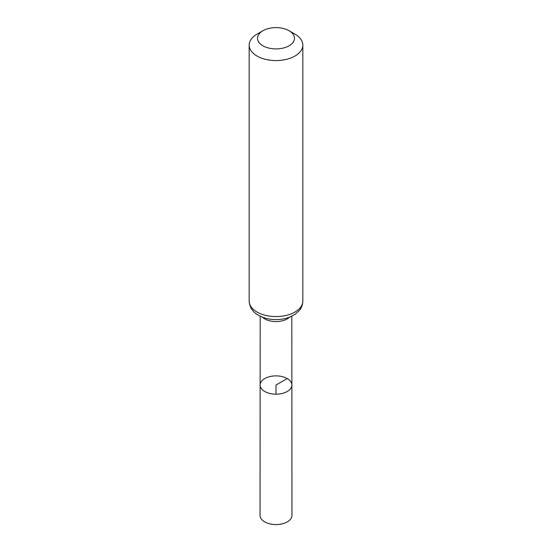 <?xml version="1.0" encoding="UTF-8"?>
<svg xmlns="http://www.w3.org/2000/svg" width="552" height="552" viewBox="0 0 552 552"><rect width="100%" height="100%" fill="white"/><g stroke="black" fill="none" stroke-linecap="round" stroke-linejoin="round"><path stroke-width="0.83" d="M291.863 385.041A15.863 9.156 180 0 1 276 394.197A15.863 9.156 180 0 1 260.137 385.041A15.863 9.156 0 0 0 264.787 391.52A15.863 9.156 0 0 0 282.072 393.5A15.863 9.156 0 0 0 291.863 385.041A15.863 9.156 0 0 0 276 375.884A15.863 9.156 0 0 0 260.137 385.041L260.04 515.361A15.96 9.211 0 0 0 264.712 521.875A15.96 9.211 0 0 0 282.113 523.876A15.96 9.211 0 0 0 291.96 515.361L291.808 316.199M294.968 34.134L289.055 30.726A18.464 10.66 180 0 1 289.055 45.795A18.464 10.66 180 0 1 262.945 45.795A18.464 10.66 180 0 1 262.945 30.726A18.464 10.66 180 0 1 289.055 30.726L294.968 34.134A26.827 15.484 180 0 1 302.827 45.085A26.827 15.484 180 0 1 276 60.575A26.827 15.484 180 0 1 249.173 45.085A26.827 15.484 180 0 1 257.032 34.134L262.945 30.726M276 394.197L276 385.041L287.212 378.568M262.504 317.207A15.808 9.122 0 0 0 264.822 318.911A15.808 9.122 0 0 0 289.496 317.2M257.032 312.039A26.827 15.484 0 0 0 286.267 315.392A26.827 15.484 0 0 0 302.827 301.082C302.765 304.697 301.509 307.933 299.039 310.804L295.41 314.074L290.621 316.744C286.219 318.607 281.403 319.56 276.179 319.594C269.528 319.594 263.642 318.166 258.515 315.309C254.803 313.315 249.504 308.803 249.173 301.082A26.827 15.484 0 0 0 257.032 312.039M260.192 316.199L260.137 385.041M249.173 45.085L249.173 301.082M302.827 45.085L302.827 301.082"/></g></svg>
